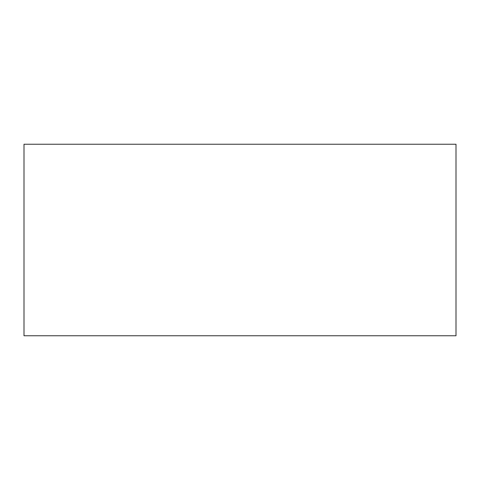 <?xml version="1.0" encoding="UTF-8"?>
<svg xmlns="http://www.w3.org/2000/svg" width="480" height="480" viewBox="0 0 480 480"><rect width="100%" height="100%" fill="white"/><g stroke="black" fill="none" stroke-linecap="round" stroke-linejoin="round"><path stroke-width="0.72" d="M24 335.754L456 335.754L456 144.246L24 144.246L24 335.754"/></g></svg>
